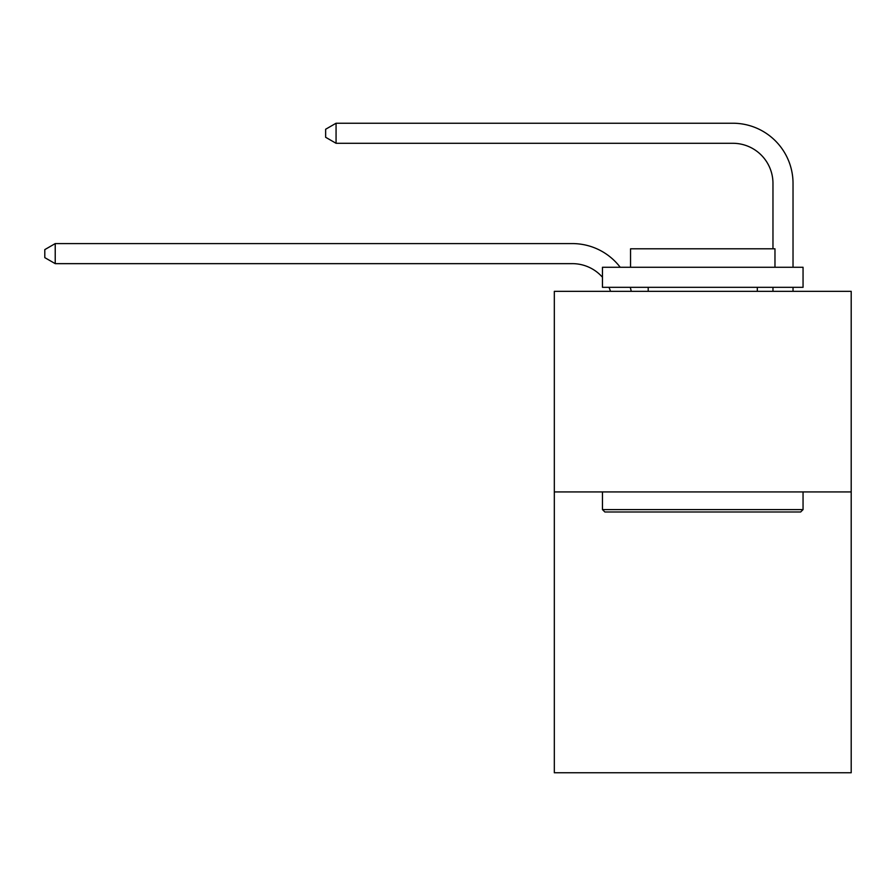 <?xml version="1.0" encoding="UTF-8"?>
<svg xmlns="http://www.w3.org/2000/svg" width="896" height="896" viewBox="0 0 896 896"><rect width="100%" height="100%" fill="white"/><g stroke="black" fill="none" stroke-linecap="round" stroke-linejoin="round"><path stroke-width="1.34" d="M851.2 491.926L851.2 772.766L554.322 772.766L554.322 291.334L851.2 291.334L851.2 491.926L554.322 491.926M610.512 291.334A40.118 40.118 -34.2 0 0 608.966 287.325A40.118 40.118 -48.1 0 1 610.512 291.334M572.365 263.648A40.118 40.118 -48.1 0 1 602.459 277.234A40.118 40.118 -34.2 0 0 572.365 263.648L55.227 263.648L44.8 257.634L44.8 249.614L55.227 243.589L572.365 243.589A60.178 60.178 131.9 0 1 620.211 267.266M772.968 248.808L772.968 183.411A40.118 40.118 26.4 0 0 732.85 143.293L336.067 143.293L325.64 137.278L325.64 129.248L336.067 123.234L732.85 123.234A60.178 60.178 50.8 0 1 793.027 183.411L793.027 267.266M604.867 511.986L602.459 509.589L803.051 509.589L800.654 511.986L604.867 511.986M803.051 267.266L803.051 287.325L602.459 287.325L602.459 267.266L803.051 267.266M630.549 267.266L630.549 248.808L774.973 248.808L774.973 267.266M803.051 491.926L803.051 509.589M602.459 491.926L602.459 509.589M757.322 287.325L757.322 291.334M648.2 287.325L648.2 291.334M772.968 183.411A40.118 40.118 -129.2 0 0 732.85 143.293A40.118 40.118 -129.2 0 1 772.968 183.411A40.118 40.118 -129.2 0 0 732.85 143.293A40.118 40.118 -129.2 0 1 772.968 183.411A40.118 40.118 -129.2 0 0 732.85 143.293A40.118 40.118 -129.2 0 1 772.968 183.411A40.118 40.118 -129.2 0 0 732.85 143.293A40.118 40.118 -129.2 0 1 772.968 183.411A40.118 40.118 -129.2 0 0 732.85 143.293A40.118 40.118 -129.2 0 1 772.968 183.411A40.118 40.118 -129.2 0 0 732.85 143.293A40.118 40.118 -129.2 0 1 772.968 183.411A40.118 40.118 -129.2 0 0 732.85 143.293A40.118 40.118 -129.2 0 1 772.968 183.411A40.118 40.118 -129.2 0 0 732.85 143.293A40.118 40.118 -129.2 0 1 772.968 183.411A40.118 40.118 -129.2 0 0 732.85 143.293A40.118 40.118 -129.2 0 1 772.968 183.411A40.118 40.118 -129.2 0 0 732.85 143.293A40.118 40.118 -129.2 0 1 772.968 183.411A40.118 40.118 -129.2 0 0 732.85 143.293A40.118 40.118 -129.2 0 1 772.968 183.411A40.118 40.118 -129.2 0 0 732.85 143.293A40.118 40.118 -129.2 0 1 772.968 183.411A40.118 40.118 -129.2 0 0 732.85 143.293A40.118 40.118 -129.2 0 1 772.968 183.411A40.118 40.118 -129.2 0 0 732.85 143.293A40.118 40.118 -129.2 0 1 772.968 183.411A40.118 40.118 -129.2 0 0 732.85 143.293A40.118 40.118 -129.2 0 1 772.968 183.411A40.118 40.118 -129.2 0 0 732.85 143.293A40.118 40.118 -129.2 0 1 772.968 183.411A40.118 40.118 -129.2 0 0 732.85 143.293A40.118 40.118 -129.2 0 1 772.968 183.411A40.118 40.118 -129.2 0 0 732.85 143.293A40.118 40.118 -129.2 0 1 772.968 183.411A40.118 40.118 -129.2 0 0 732.85 143.293A40.118 40.118 -129.2 0 1 772.968 183.411A40.118 40.118 -129.2 0 0 732.85 143.293A40.118 40.118 -129.2 0 1 772.968 183.411A40.118 40.118 -129.2 0 0 732.85 143.293A40.118 40.118 -129.2 0 1 772.968 183.411A40.118 40.118 -129.2 0 0 732.85 143.293A40.118 40.118 -129.2 0 1 772.968 183.411A40.118 40.118 -129.2 0 0 732.85 143.293A40.118 40.118 -129.2 0 1 772.968 183.411A40.118 40.118 -129.2 0 0 732.85 143.293A40.118 40.118 -129.2 0 1 772.968 183.411A40.118 40.118 -129.2 0 0 732.85 143.293A40.118 40.118 -129.2 0 1 772.968 183.411A40.118 40.118 -129.2 0 0 732.85 143.293A40.118 40.118 -129.2 0 1 772.968 183.411A40.118 40.118 -129.2 0 0 732.85 143.293M630.258 287.325A60.178 60.178 131.9 0 1 631.254 291.334M55.227 243.589L55.227 263.648M793.027 287.325L793.027 291.334M772.968 291.334L772.968 287.325M336.067 123.234L336.067 143.293"/></g></svg>
